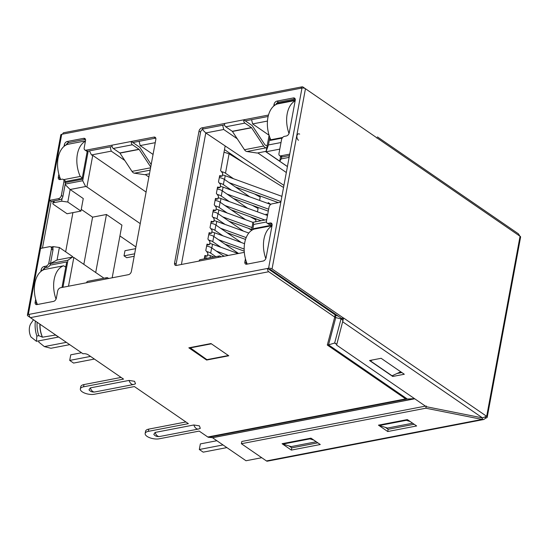 <?xml version="1.0" encoding="UTF-8"?>
<svg xmlns="http://www.w3.org/2000/svg" width="548" height="548" viewBox="0 0 548 548"><rect width="100%" height="100%" fill="white"/><g stroke="black" fill="none" stroke-linecap="round" stroke-linejoin="round"><path stroke-width="0.82" d="M35.401 321.08A21.55 13.399 -100.9 0 0 36.86 336.04L36.435 341.308L30.969 336.986A10.59 6.583 -100.9 0 1 29.524 327.135A10.59 6.583 -100.9 0 1 30.976 323.409L33.483 319.765M272.109 225.098L253.84 228.619L253.717 229.263M295.297 99.955L277.035 103.469L276.911 104.12M270.445 139.014L270.185 140.411L282.165 138.103M252.703 229.728L253.683 224.433L266.438 221.981M281.008 142.535L268.41 144.96L269.815 137.418M289.125 157.386A3.13 1.308 -169.5 0 0 288.871 157.427L281.254 158.893L281.631 156.892M65.493 182.525L82.022 179.34L87.228 151.269M61.616 201.191L54.005 202.657A3.13 1.308 -169.5 0 0 52.861 203.418A3.13 1.308 -169.5 0 0 53.533 204.452L67.062 213.754L80.94 211.076L67.794 202.041L61.616 201.191L62.184 198.143M88.187 151.125L82.7 180.724L65.198 184.094M50.471 263.567L67.966 260.197L62.952 287.282M50.498 263.417L57.047 260.026L59.369 247.491L53.197 246.634L52.834 248.58M53.197 246.634L51.005 247.059M61.986 287.467L66.712 261.951L49.964 265.177M253.84 228.619L254.45 229.037M277.035 103.469L277.644 103.894M253.683 224.433L252.977 222.296L266.712 219.652M251.457 230.489L252.977 222.296M181.409 264.472L205.788 132.945L202.301 129.465M283.933 185.395L205.788 132.945L223.714 129.492L222.666 125.232M287.419 166.592L265.41 151.46M251.58 119.663L252.621 123.923L267.458 121.067M269.102 135.308L266.047 151.775L268.41 144.96M279.733 161.181L266.047 151.775L279.781 149.131M280.631 156.324L279.72 161.235L287.433 166.53M281.254 158.893L279.72 161.235M68.151 144.234L67.26 143.391M82.214 178.306L65.486 181.532M67.794 202.041L70.117 189.505L65.123 184.525M80.94 211.076L83.262 198.54L70.117 189.505L85.632 186.519L82.7 180.724M85.632 186.519L86.892 186.957L92.742 155.392L91.482 154.954L89.427 150.885M91.482 154.954L111.244 151.145L110.196 146.891M139.11 141.322L140.151 145.583L155.242 142.679M68.493 286.22L73.822 257.478L103.962 278.192M57.047 260.026L72.562 257.039L73.822 257.478M72.562 257.039L67.966 260.197M65 266.677L65.87 266.513M44.957 269.383L44.018 268.486M225.118 146.234L220.604 170.579L222.721 173.291L222.2 176.086L219.673 175.613L218.488 181.991L220.604 184.71L220.084 187.505L217.556 187.032L216.378 193.41L218.488 196.122L217.967 198.924L215.439 198.451L214.261 204.829L216.371 207.541L215.85 210.343L213.323 209.863L212.145 216.248L214.254 218.96L213.734 221.762L211.206 221.282L210.028 227.667L212.138 230.379L211.617 233.174L209.096 232.701L207.911 239.079L210.021 241.798L209.507 244.593L206.98 244.12L205.795 250.498L207.904 253.21L207.391 256.012L204.863 255.532L204.24 258.889M223.714 129.492L237.263 138.802M257.807 152.926L286.323 172.524M252.621 123.923L269.075 135.233M283.556 187.443L280.665 185.704M140.151 145.583L153.056 154.447M148.878 177.011L145.336 174.586M124.793 160.461L111.244 151.145M92.742 155.392L146.083 192.06M140.233 223.625L86.892 186.957M59.369 247.491L72.521 256.526L72.418 257.067M331.266 311.333A3.13 2.076 124.5 0 1 330.615 311.737M135.918 246.943L119.923 235.948M83.837 264.362L92.585 217.159L81.255 209.377M112.169 277.809L121.93 225.118L106.463 214.487L92.585 217.159M211.138 343.651L228.153 355.344M228.112 355.57L206.911 359.652L189.957 347.61M189.896 347.959L211.096 343.877M95.708 272.52L106.463 214.487M36.86 336.04L38.785 335.671L42.491 337.198L55.677 334.999M55.019 334.78L58.848 337.178M66.582 342.493L69.754 344.671M42.491 337.198A19.043 11.837 -100.9 0 1 40.045 324.272M38.977 340.815L38.744 342.068L44.361 346.589L50.943 348.268L69.445 344.699M42.354 337.102A18.947 11.775 -100.9 0 1 39.874 324.156M44.361 346.589L66.096 342.397M38.785 335.671A21.55 13.399 -100.9 0 1 37.148 322.279M36.435 341.308L58.362 337.082M207.391 256.012L204.678 256.533M206.795 245.114L209.507 244.593M208.911 233.701L211.617 233.174M211.021 222.283L213.734 221.762M213.138 210.864L215.85 210.343M215.254 199.445L217.967 198.924M217.371 188.026L220.084 187.505M222.2 176.086L219.488 176.614M60.657 179.463A25.057 15.577 -100.9 0 1 58.095 157.995A25.057 15.577 -100.9 0 1 67.603 144.343L85.495 140.898M85.433 141.24A25.057 15.577 79.1 0 0 77.371 154.289A25.057 15.577 79.1 0 0 80.241 176.449L63.637 179.648M82.296 177.867L80.241 176.449M37.422 304.503A25.057 15.577 -100.9 0 1 34.901 283.145A25.057 15.577 -100.9 0 1 44.409 269.486L63.684 265.773A25.057 15.577 79.1 0 0 54.177 279.432A25.057 15.577 79.1 0 0 56.04 299.119M65.746 267.191L63.684 265.773M94.4 359.063L73.569 363.077L69.706 360.42L70.74 354.823L81.508 352.748M69.706 360.42L90.53 356.406M134.644 253.806L124.019 255.854L124.978 250.703L135.596 248.662M124.019 255.854L126.725 257.718L134.185 256.279M229.126 221.276L251.648 229.468M222.721 216.871L252.005 227.53M216.07 209.185A8.768 3.665 10.5 0 1 218.864 209.973L218.166 213.741M252.964 222.378L218.864 209.973M207.603 254.861A8.768 3.665 10.5 0 1 210.405 255.642L210.007 257.772M214.097 256.985L210.405 255.642M222.783 255.526L224.543 256.169M216.378 251.121L228.263 255.45M209.72 243.442A8.768 3.665 10.5 0 1 212.514 244.223L211.816 247.991M238.14 253.546L212.514 244.223M227.009 232.688L245.531 239.428M220.604 228.29L246.189 237.599M213.953 220.604A8.768 3.665 10.5 0 1 216.748 221.392L216.049 225.16M248.792 233.051L216.748 221.392M231.242 209.857L261.115 220.728M224.838 205.452L264.842 220.008M218.179 197.773A8.768 3.665 10.5 0 1 220.981 198.554L220.282 202.322M267.486 215.48L220.981 198.554M235.476 187.019L278.357 202.63M229.071 182.621L280.953 201.5M222.413 174.935A8.768 3.665 10.5 0 1 225.214 175.716L224.516 179.491M281.905 196.348L225.214 175.716M224.892 244.107L244.23 251.142M218.488 239.709L244.161 249.052M211.836 232.023A8.768 3.665 10.5 0 1 214.631 232.804L213.932 236.578M244.545 243.696L214.631 232.804M233.359 198.438L268.287 211.151M226.954 194.04L268.65 209.213M220.296 186.354A8.768 3.665 10.5 0 1 223.098 187.135L222.399 190.903M270.698 204.459L223.098 187.135M244.079 163.057L224.495 149.597M268.088 203.507L268.253 202.609L270.815 204.37M283.549 187.484L229.085 153.782L224.009 152.214M229.085 153.782L225.488 173.216L233.537 178.751M256.937 194.835L260.204 197.081L259.588 200.417M249.765 196.842L224.344 179.367A6.268 2.617 -169.5 0 0 219.303 177.614M224.344 179.367L223.372 184.635L231.42 190.163M254.82 206.247L258.087 208.493L257.471 211.836M247.648 208.261L222.228 190.786A6.268 2.617 -169.5 0 0 217.186 189.033M222.228 190.786L221.255 196.047L229.304 201.582M252.703 217.666L255.971 219.912L255.628 221.782M245.531 219.673L220.111 202.205A6.268 2.617 -169.5 0 0 215.069 200.445M220.111 202.205L219.138 207.466L227.187 213.001M250.594 229.085L251.594 229.776M243.415 231.092L217.994 213.624A6.268 2.617 -169.5 0 0 212.953 211.864M217.994 213.624L217.022 218.885L225.07 224.42M241.298 242.511L215.878 225.043A6.268 2.617 -169.5 0 0 210.836 223.283M215.878 225.043L214.905 230.304L222.954 235.839M238.524 253.477L213.761 236.455A6.268 2.617 -169.5 0 0 208.72 234.702M213.761 236.455L212.788 241.716L220.844 247.251M223.892 256.293L211.651 247.874A6.268 2.617 -169.5 0 0 206.61 246.121M211.651 247.874L210.672 253.135L215.802 256.663M265.972 214.926L266.136 214.028L267.575 215.015M254.471 193.937L260.204 197.081M225.488 173.216A6.268 2.617 -169.5 0 0 221.419 171.62M252.354 205.349L258.087 208.493M223.372 184.635A6.268 2.617 -169.5 0 0 219.303 183.039M250.237 216.768L255.971 219.912M221.255 196.047A6.268 2.617 -169.5 0 0 217.186 194.458M248.121 228.187L251.539 230.057M219.138 207.466A6.268 2.617 -169.5 0 0 215.076 205.877M217.022 218.885A6.268 2.617 -169.5 0 0 212.96 217.296M214.905 230.304A6.268 2.617 -169.5 0 0 210.843 228.708M212.788 241.716A6.268 2.617 -169.5 0 0 208.726 240.127M210.672 253.135A6.268 2.617 -169.5 0 0 206.61 251.546M207.466 258.266A6.268 2.617 -169.5 0 0 204.493 257.533M282.652 137.473L270.774 139.761A25.057 15.577 -100.9 0 1 267.904 117.594A25.057 15.577 -100.9 0 1 277.411 103.942L295.208 100.51M295.139 100.887A25.057 15.577 79.1 0 0 287.179 113.881A25.057 15.577 79.1 0 0 289.015 133.5M270.774 139.761L271.383 140.178M247.23 264.102A25.057 15.577 -100.9 0 1 244.709 242.743A25.057 15.577 -100.9 0 1 254.217 229.085L272.014 225.653M271.945 226.036A25.057 15.577 79.1 0 0 263.985 239.031A25.057 15.577 79.1 0 0 265.807 258.608M226.879 447.6L203.185 452.162L199.321 449.504L200.356 443.907L216.878 440.729M199.321 449.504L223.015 444.942M155.125 432.434A6.055 3.768 -100.9 0 0 157.516 435.975A6.055 3.768 -100.9 0 0 159.667 436.509C157.098 436.831 155.146 436.119 153.81 434.365L155.125 432.434L193.862 424.974L199.397 425.858L200.301 428.344L198.41 429.05A6.055 3.768 79.1 0 1 196.259 428.515A6.055 3.768 79.1 0 1 193.862 424.974M90.317 387.888A6.055 3.768 -100.9 0 0 92.708 391.43A6.055 3.768 -100.9 0 0 94.859 391.964C92.29 392.286 90.338 391.573 89.002 389.82L90.317 387.888L129.054 380.428L134.589 381.312L135.493 383.799L133.602 384.504A6.055 3.768 79.1 0 1 131.452 383.97A6.055 3.768 79.1 0 1 129.054 380.428M298.516 140.281A3.432 2.137 -100.9 0 1 296.961 135.753A3.432 2.137 -100.9 0 1 298.434 133.835A3.432 2.137 -100.9 0 1 299.653 134.144A3.432 2.137 79.1 0 0 298.434 133.835A3.432 2.137 79.1 0 0 296.893 136.664A3.432 2.137 79.1 0 0 298.516 140.281M108.675 278.48L107.764 277.857A2.507 1.555 79.1 0 0 106.874 277.637A2.507 1.555 79.1 0 0 105.805 279.035L128.451 274.671A3.13 2.076 -55.5 0 0 131.383 271.411L155.838 139.439A3.13 2.076 -55.5 0 0 155.207 137.322A3.13 2.076 -55.5 0 0 153.947 137.103L131.301 141.466L139.398 147.028A3.103 1.925 -100.9 0 1 140.137 147.809L151.179 164.564M106.874 277.637L87.701 281.329A2.507 1.555 79.1 0 0 86.625 282.727L60.602 287.734A3.13 2.076 -55.5 0 0 57.677 291.002L56.348 298.16A3.13 2.076 -55.5 0 1 53.423 301.427L37.038 304.578A3.13 2.076 -55.5 0 1 35.778 304.366A3.13 2.076 -55.5 0 1 35.147 302.243L35.675 299.379M40.84 271.52L41.162 269.787A3.13 2.076 124.5 0 1 44.087 266.52L45.922 266.17A3.13 2.076 -55.5 0 0 48.847 262.91L51.423 249.025A3.13 2.076 -55.5 0 0 50.786 246.908A3.13 2.076 -55.5 0 0 49.532 246.689L40.662 248.402L49.567 200.376L51.108 201.445L59.979 199.732A3.13 2.076 -55.5 0 0 62.904 196.472L65.479 182.594A3.13 2.076 -55.5 0 0 64.842 180.477L63.294 179.415A3.13 2.076 -55.5 0 0 62.04 179.196L60.212 179.545A3.13 2.076 -55.5 0 1 58.951 179.333A3.13 2.076 -55.5 0 1 58.321 177.216L59.862 178.278L59.965 177.723M59.979 199.732L58.431 198.671L49.567 200.376M58.431 198.671A3.13 2.076 -55.5 0 0 61.355 195.41L62.904 196.472M65.479 182.594L63.931 181.532L61.355 195.41M63.931 181.532A3.13 2.076 -55.5 0 0 63.294 179.415M84.844 149.953A3.13 2.076 -55.5 0 0 86.098 150.166L87.646 151.227A3.13 2.076 -55.5 0 1 86.392 151.015L84.844 149.953A3.13 2.076 -55.5 0 1 84.207 147.83L85.536 140.672A3.13 2.076 -55.5 0 0 84.906 138.555A3.13 2.076 -55.5 0 0 83.645 138.336L67.26 141.487A3.13 2.076 -55.5 0 0 64.335 144.754L64.034 146.378M58.869 174.23L58.321 177.216M149.474 173.785L144.734 174.696L134.411 173.189A5.261 3.274 -100.9 0 1 131.993 171.387L119.944 153.111A0.596 0.37 79.1 0 0 119.807 152.961L113.251 148.46A2.507 1.555 -100.9 0 1 112.121 145.158L86.098 150.166M273.733 106.072L274.048 104.367A3.13 2.076 -55.5 0 1 276.973 101.106L293.358 97.948A3.13 2.076 -55.5 0 1 294.612 98.167A3.13 2.076 -55.5 0 1 295.249 100.284L289.234 132.746A3.13 2.076 -55.5 0 1 286.303 136.007L284.474 136.363A3.13 2.076 -55.5 0 0 281.549 139.624L278.973 153.502A3.13 2.076 -55.5 0 0 279.61 155.618A3.13 2.076 -55.5 0 0 280.864 155.838L289.728 154.132L301.982 88.036L301.016 88.221A2.507 1.555 -100.9 0 1 302.092 86.824L63.753 132.719A2.507 1.555 79.1 0 0 62.684 134.116L61.718 134.301L28.318 314.518L268.582 268.246L280.829 202.15L271.966 203.856A3.13 2.076 -55.5 0 0 269.034 207.123L266.465 221.002A3.13 2.076 -55.5 0 0 267.095 223.118A3.13 2.076 -55.5 0 0 268.356 223.337L270.185 222.981L271.733 224.043A3.13 2.076 124.5 0 1 272.02 224.009M246.456 264.232A3.13 2.076 124.5 0 1 246.401 262.924L244.86 261.862A3.13 2.076 -55.5 0 0 245.49 263.978A3.13 2.076 -55.5 0 0 246.751 264.198L263.129 261.04A3.13 2.076 -55.5 0 0 266.061 257.779L272.075 225.317A3.13 2.076 -55.5 0 0 271.438 223.2A3.13 2.076 -55.5 0 0 270.185 222.981M244.86 261.862L245.429 258.766M244.319 252.361A3.13 2.076 -55.5 0 0 244.292 252.361L176.449 265.431A3.13 2.076 -55.5 0 1 175.189 265.211A3.13 2.076 -55.5 0 1 174.559 263.095L199.013 131.123L200.561 132.184A3.13 2.076 124.5 0 1 203.493 128.924L224.612 124.855M266.129 151.323L257.204 153.043L246.881 151.529A5.261 3.274 -100.9 0 1 244.463 149.727L232.414 131.452A0.596 0.37 79.1 0 0 232.277 131.301L225.721 126.8A2.507 1.555 -100.9 0 1 224.591 123.499L201.945 127.862A3.13 2.076 -55.5 0 0 199.013 131.123M268.499 115.046L243.771 119.807L251.868 125.369A3.103 1.925 -100.9 0 1 252.607 126.15L264.657 144.425A2.754 1.713 79.1 0 0 265.917 145.371L267.198 145.556M221.139 256.82L220.234 256.197A2.507 1.555 79.1 0 0 219.344 255.978L200.164 259.67A2.507 1.555 79.1 0 0 199.095 261.067M219.344 255.978A2.507 1.555 79.1 0 0 218.275 257.375M72.925 212.624L65.657 251.813M49.224 330.56L27.934 315.949A2.507 1.048 -169.5 0 1 27.4 315.121L60.801 134.904A2.507 1.048 10.5 0 1 61.718 134.301M150.727 167.017L139.124 149.419A0.596 0.37 79.1 0 0 138.987 149.268L132.431 144.768A2.507 1.555 -100.9 0 1 131.301 141.466L112.121 145.158M266.76 147.939L266.054 147.837A5.261 3.274 79.1 0 1 263.643 146.035L251.594 127.759A0.596 0.37 79.1 0 0 251.457 127.609L244.901 123.108A2.507 1.555 -100.9 0 1 243.771 119.807L224.591 123.499M28.318 314.518A2.507 1.048 -169.5 0 0 27.4 315.121M176.155 265.465A3.13 2.076 124.5 0 1 176.1 264.157L200.561 132.184M245.319 120.868L268.136 116.477M275.843 104.613A3.13 2.076 124.5 0 1 278.521 102.168L294.906 99.017A3.13 2.076 124.5 0 1 295.194 98.976M279.61 155.618L281.158 156.687A3.13 2.076 -55.5 0 0 282.412 156.899L289.467 155.543M267.095 223.118L268.643 224.18A3.13 2.076 -55.5 0 0 269.904 224.399L271.733 224.043M246.401 262.924L246.518 262.293M42.47 248.052L51.108 201.445M59.917 179.586A3.13 2.076 124.5 0 1 59.862 178.278M66.15 144.953A3.13 2.076 124.5 0 1 68.808 142.555L85.193 139.398A3.13 2.076 124.5 0 1 85.481 139.363M87.646 151.227L112.141 146.515M132.849 142.528L155.495 138.165A3.13 2.076 124.5 0 1 155.783 138.13M36.743 304.613A3.13 2.076 124.5 0 1 36.695 303.311L36.771 302.866M42.922 270.116A3.13 2.076 124.5 0 1 45.635 267.582L47.471 267.232A3.13 2.076 -55.5 0 0 50.395 263.972L52.971 250.087A3.13 2.076 -55.5 0 0 52.334 247.97L50.786 246.908M335.143 314.847L267.616 268.438A2.507 1.555 79.1 0 0 268.746 271.74L334.732 317.087L335.143 314.847L335.78 317.587L341.034 318.943L340.788 317.881M121.101 377.421L83.974 384.573L83.563 386.813L123.553 379.106L88.214 354.816A3.761 1.569 -169.5 0 0 83.001 353.775L30.414 317.635A2.507 1.555 -100.9 0 1 29.284 314.333M83.563 386.813A8.768 3.665 -169.5 0 0 80.351 388.929A8.768 3.665 -169.5 0 0 84.933 393.204A8.768 3.665 -169.5 0 0 94.386 394.252L134.383 386.552L188.361 423.652L148.371 431.351A8.768 3.665 -169.5 0 0 145.158 433.475A8.768 3.665 -169.5 0 0 149.741 437.742A8.768 3.665 -169.5 0 0 159.194 438.797L199.191 431.091L207.788 437.003L405.664 398.896L327.307 345.041L334.732 317.087L335.78 317.587L328.54 344.877L327.307 345.041M185.909 421.967L148.782 429.111A8.768 3.665 -169.5 0 0 145.569 431.235L145.158 433.475M83.974 384.573A8.768 3.665 -169.5 0 0 80.762 386.696L80.351 388.929M206.623 360.05L228.783 355.782L211.001 343.555L188.834 347.822L206.623 360.05L206.719 359.522M269.164 269.5L270.13 269.315L341.664 318.484L343.61 317.998L486.603 416.281L482.521 417.905L342.774 321.854L342.952 320.909L341.788 318.457M301.982 88.036A2.507 1.048 10.5 0 1 305.455 88.728L272.055 268.945L343.589 318.107M272.055 268.945A2.507 1.048 -169.5 0 0 268.582 268.246M289.728 154.132L280.829 202.15M519.942 236.188L305.455 88.728M338.164 316.08L335.253 315.326M336.725 344.459L334.643 343.034L328.54 344.877L407.315 399.019L405.664 398.896M302.092 86.824A2.507 1.555 -100.9 0 1 302.982 87.043L305.195 88.564M414.487 398.615L407.315 399.019L208.541 437.297A3.13 1.945 -100.9 0 1 207.788 437.003M208.541 437.297L212.364 437.674A0.623 0.39 -100.9 0 1 212.514 437.729L414.733 398.786M334.643 343.034L341.034 318.943L334.643 343.034M341.383 318.292L341.246 319.046L342.98 320.238M261.739 457.717L246.004 460.745L212.514 437.729M377.449 136.925L518.422 233.811L519.963 236.291M482.521 417.905L426.241 406.698L336.609 345.089L343.61 317.998M485.309 417.295L486.281 417.877A2.507 1.048 -169.5 0 0 487.199 417.275A2.507 1.048 -169.5 0 0 486.665 416.446L520.066 236.229A2.507 1.048 10.5 0 1 520.6 237.058L487.199 417.275M483.781 419.508L267.369 461.176A2.63 1.637 -100.9 0 1 266.438 460.943L241.38 443.722L425.837 408.205L482.124 419.412L483.781 419.508L486.206 417.788M266.438 460.943L482.124 419.412L482.404 417.884M412.644 423.214L387.566 428.043L379.312 425.529L379.415 424.967M316.271 441.77L291.187 446.606L282.932 444.086L283.042 443.524M241.38 443.722L241.791 441.483L425.412 406.123M282.076 443.709L291.358 450.093L320.272 444.524L310.99 438.147L282.076 443.709M378.449 425.152L387.731 431.529L416.644 425.967L407.363 419.583L378.449 425.152M385.347 427.365L388.148 429.296L414.192 424.275M288.967 445.928L291.769 447.853L317.813 442.839M392.745 376.469L404.314 374.243L381.113 358.296L369.544 360.522L392.745 376.469L392.95 375.373M336.609 345.089L342.993 320.368M397.095 373.469L401.862 372.558M400.752 371.797L392.06 375.777L370.407 360.899L372.435 359.968M370.51 360.337L370.407 360.899M313.792 440.071L309.921 438.886L282.932 444.086M310.024 438.332L309.921 438.886M410.164 421.508L406.294 420.33L379.312 425.529M406.397 419.768L406.294 420.33M388.148 429.296L387.731 431.529M291.769 447.853L291.358 450.093M425.837 408.205L426.255 405.965M289.214 155.591L288.871 157.427M54.348 200.821L54.005 202.657M271.329 270.137A3.13 2.076 124.5 0 1 270.678 270.541M105.805 279.035L86.625 282.727M301.016 88.221L62.684 134.116M132.431 144.768L113.251 148.46M244.901 123.108L225.721 126.8M138.987 149.268L119.807 152.961M251.457 127.609L232.277 131.301M119.944 153.111L139.124 149.419M232.414 131.452L251.594 127.759M150.584 167.811L131.993 171.387M263.643 146.035L244.463 149.727M150.145 170.161L134.411 173.189M266.054 147.837L246.881 151.529M176.1 264.157L174.559 263.095M201.945 127.862L203.493 128.924M274.048 104.367L275.062 105.065M276.973 101.106L278.521 102.168M293.358 97.948L294.906 99.017M282.412 156.899L280.864 155.838M269.904 224.399L268.356 223.337M64.335 144.754L65.322 145.432M67.26 141.487L68.808 142.555M83.645 138.336L85.193 139.398M153.947 137.103L155.495 138.165M36.695 303.311L35.147 302.243M41.162 269.787L42.223 270.513M45.635 267.582L44.087 266.52M47.471 267.232L45.922 266.17M50.395 263.972L48.847 262.91M52.971 250.087L51.423 249.025M268.746 271.74L30.414 317.635M148.782 429.111L148.371 431.351M212.364 437.674L414.637 398.718M336.76 344.281L334.89 343M343.671 318.415L341.822 318.484M485.96 418.131L485.144 417.384M53.3 201.02L52.861 203.418M159.667 436.509L198.41 429.05M94.859 391.964L133.602 384.504M376.798 137.76L376.832 138.11"/></g></svg>

